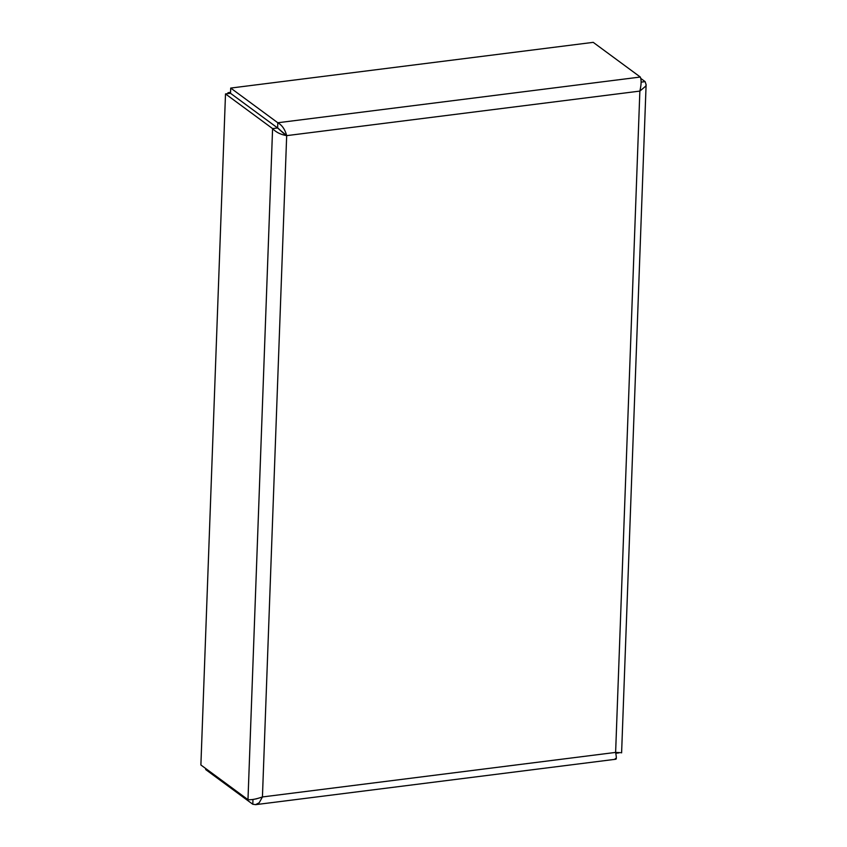 <?xml version="1.0" encoding="UTF-8"?>
<svg xmlns="http://www.w3.org/2000/svg" width="847" height="847" viewBox="0 0 847 847"><rect width="100%" height="100%" fill="white"/><g stroke="black" fill="none" stroke-linecap="round" stroke-linejoin="round"><path stroke-width="1.27" d="M205.747 768.557L205.705 769.574L252.798 804.258L255.625 804.629L259.203 802.765L262.432 796.953C256.228 799.113 251.411 800.013 247.98 799.663L200.887 764.979L225.503 93.922L230.511 93.297L230.702 88.067L593.218 42.35L640.311 77.035C641.518 79.883 641.37 84.573 639.866 91.095L645.806 86.087L646.102 84.658L645.128 81.63L640.703 78.369M615.833 753.269L618.85 752.898M283.84 133.54L277.604 127.971L286.678 135.636C285.079 129.506 282.115 125.208 277.795 122.751L230.702 88.067M230.511 93.297L277.604 127.971L277.795 122.751L640.311 77.035M225.503 93.922L272.586 128.606C275.9 132.206 280.601 134.557 286.678 135.636L262.432 796.953L615.621 752.411C616.669 758.139 616.574 760.183 615.314 758.541M277.424 127.992L272.586 128.606L247.98 799.663M620.523 752.676L615.621 752.411L639.866 91.095L286.678 135.636M641.105 82.138L645.128 81.63M252.978 799.42L252.798 804.258M229.05 93.477L228.002 92.704L230.543 92.387M227.97 93.615L228.002 92.704M256.726 798.774L253.666 799.335M616.203 752.528L615.811 753.205M284.38 133.942L277.604 127.791M621.603 752.877L646.113 84.647M255.625 804.65L615.917 759.219"/></g></svg>
